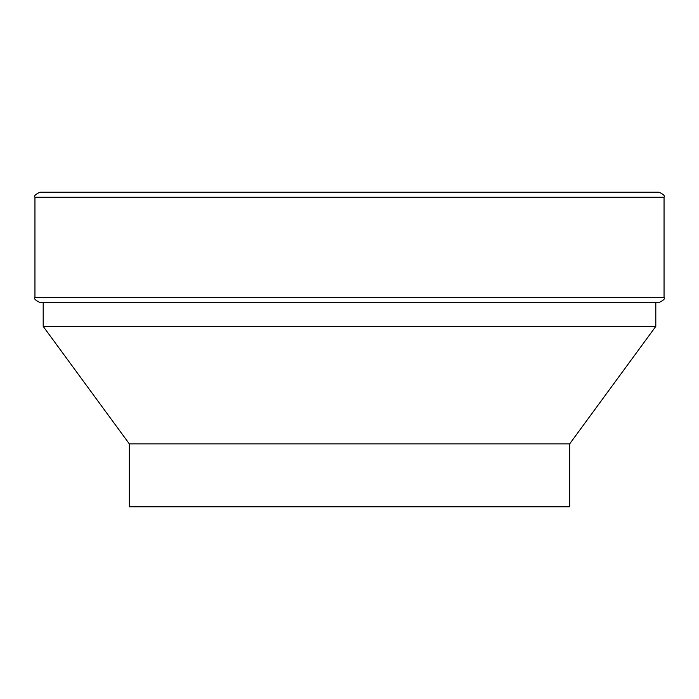 <?xml version="1.0" encoding="UTF-8"?>
<svg xmlns="http://www.w3.org/2000/svg" width="699" height="699" viewBox="0 0 699 699"><rect width="100%" height="100%" fill="white"/><g stroke="black" fill="none" stroke-linecap="round" stroke-linejoin="round"><path stroke-width="1.05" d="M34.95 297.503L34.95 197.258L664.05 197.258L664.05 297.503C665.352 298.56 663.674 300.238 659.017 302.536L39.983 302.536C35.326 300.238 33.648 298.56 34.95 297.503L664.05 297.503M655.811 326.389L569.685 443.865L129.315 443.865L43.189 326.389L655.811 326.389L655.811 302.536M129.315 443.865L129.315 506.775L569.685 506.775L569.685 443.865M34.95 197.258C33.805 195.991 35.483 194.313 39.983 192.225L659.017 192.225C663.517 194.313 665.195 195.991 664.05 197.258M43.189 302.536L43.189 326.389"/></g></svg>
